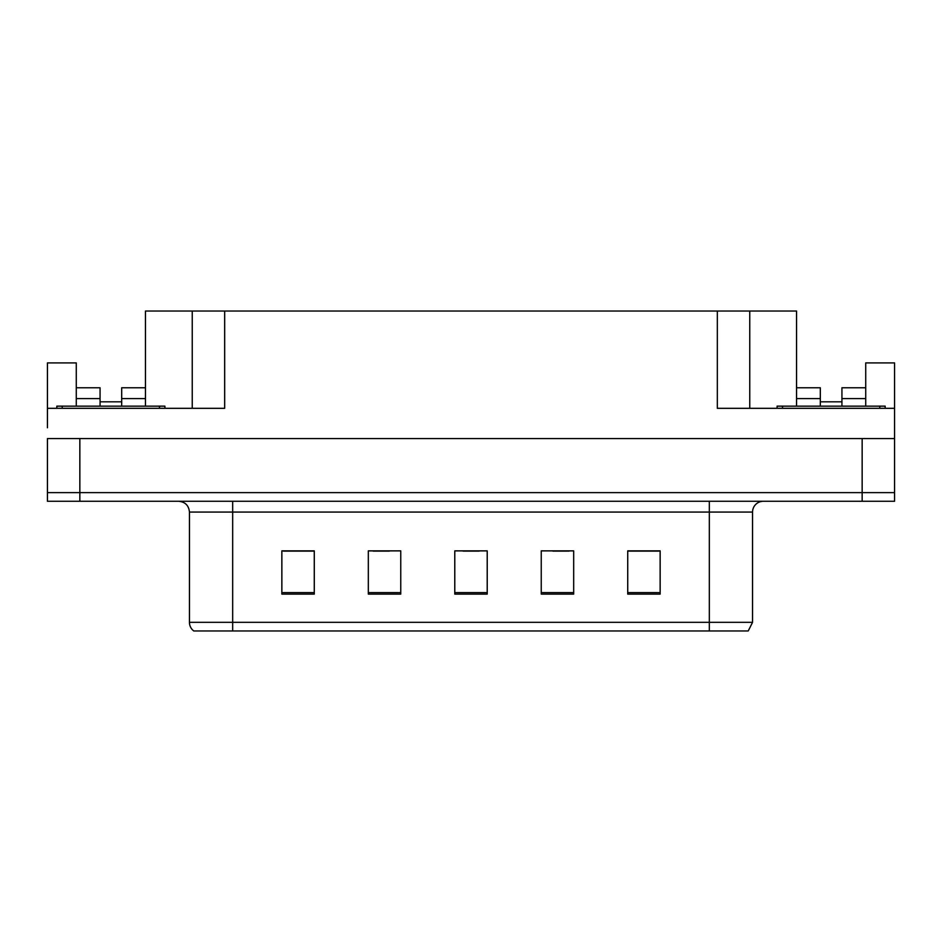 <?xml version="1.0" encoding="UTF-8"?>
<svg xmlns="http://www.w3.org/2000/svg" width="942" height="942" viewBox="0 0 942 942"><rect width="100%" height="100%" fill="white"/><g stroke="black" fill="none" stroke-linecap="round" stroke-linejoin="round"><path stroke-width="1.41" d="M121.683 406.155L121.683 398.584L145.457 398.584L145.457 311.037L717.321 311.037L717.321 408.31L894.57 408.31L894.57 438.572L47.43 438.572L47.43 492.619L79.846 492.619L47.43 492.619L47.43 501.262L79.846 501.262L79.846 492.619L862.154 492.619L79.846 492.619L79.846 438.572M76.278 406.155L76.278 398.584L100.064 398.584L100.064 387.774L76.278 387.774L76.278 362.917L47.43 362.917L47.43 408.31L224.679 408.31L224.679 311.037M47.43 408.31L47.43 427.762M79.846 501.262L894.57 501.262L894.57 492.619L862.154 492.619L894.57 492.619L894.57 427.762M841.936 406.155L841.936 398.584L865.722 398.584L865.722 362.917L894.57 362.917L894.57 408.31M192.25 311.037L192.25 408.31M717.321 311.037L749.75 311.037L749.75 408.31M820.317 401.822L841.936 401.822M749.75 311.037L796.543 311.037L796.543 398.584L820.317 398.584L820.317 387.774L796.543 387.774M100.064 401.822L121.683 401.822M752.552 622.321L748.231 630.963L709.326 630.963L709.326 622.321L752.552 622.321L752.552 512.071A10.809 10.809 0 0 1 763.361 501.262M709.326 630.963L193.769 630.963A10.809 10.809 0 0 1 189.448 622.321L189.448 512.071C188.8 505.501 185.197 501.909 178.639 501.262M660.142 594.108L660.142 550.87L627.725 550.87L627.725 594.108L660.142 594.108M573.678 594.108L573.678 550.87L541.25 550.87L541.25 594.108L573.678 594.108M314.275 594.108L314.275 550.87L281.858 550.87L281.858 594.108L314.275 594.108M400.75 594.108L400.75 550.87L368.322 550.87L368.322 594.108L400.75 594.108M487.214 594.108L487.214 550.87L454.786 550.87L454.786 594.108L487.214 594.108M189.448 622.321L232.674 622.321L232.674 630.963L218.285 630.963M627.725 551.094L658.847 551.094M642.632 551.094L628.915 551.094M373.185 551.094L389.399 551.094M313.309 551.094L299.58 551.094M283.365 551.094L314.275 551.094M552.813 551.094L569.027 551.094M463.005 551.094L479.219 551.094M100.064 398.584L100.064 406.155M145.457 398.584L145.457 406.155M145.457 387.774L121.683 387.774L121.683 398.584M76.278 387.774L76.278 398.584M820.317 398.584L820.317 406.155M796.543 406.155L796.543 398.584M865.722 398.584L865.722 406.155M865.722 387.774L841.936 387.774L841.936 398.584M56.826 408.31L56.826 406.155L164.909 406.155L164.909 408.31M777.091 408.31L777.091 406.155L885.174 406.155L885.174 408.31M862.154 438.572L862.154 501.262M709.326 501.262L709.326 512.071L189.448 512.071M752.552 512.071L709.326 512.071L709.326 622.321L232.674 622.321L232.674 501.262M487.214 592.6L454.786 592.6M400.75 592.6L368.322 592.6M314.275 592.6L281.858 592.6M573.678 592.6L541.25 592.6M660.142 592.6L627.725 592.6M159.504 406.155L159.504 408.31M62.231 406.155L62.231 408.31M879.769 406.155L879.769 408.31M782.496 406.155L782.496 408.31"/></g></svg>
